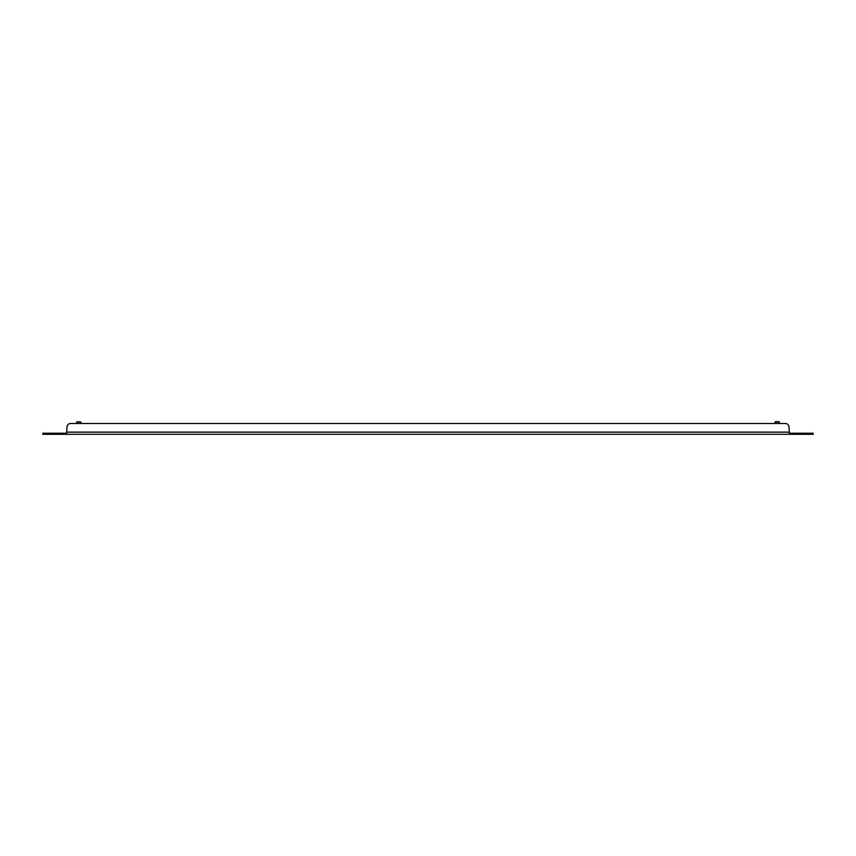 <?xml version="1.0" encoding="UTF-8"?>
<svg xmlns="http://www.w3.org/2000/svg" width="856" height="856" viewBox="0 0 856 856"><rect width="100%" height="100%" fill="white"/><g stroke="black" fill="none" stroke-linecap="round" stroke-linejoin="round"><path stroke-width="1.28" d="M46.395 433.222L46.395 434.302L42.8 434.302L42.8 433.222L66.554 433.222L67.025 432.141L788.975 432.141L789.446 434.302L794.678 434.302L794.678 433.222L813.2 433.222L813.2 434.302L809.605 434.302L809.605 433.222M785.38 423.495L779.356 423.495L779.356 422.062L775.044 422.062L775.044 423.495L80.956 423.495L80.956 422.062L76.644 422.062L76.644 423.495L70.62 423.495L785.38 423.495A3.595 3.595 0 0 1 788.975 427.101L789.446 433.222L794.678 433.222M46.395 434.302L57.812 434.302L57.812 433.222M798.188 433.222L798.188 434.302L809.605 434.302M798.188 434.302L794.678 434.302M789.446 433.222L789.446 434.302L66.554 434.302L67.025 427.101A3.595 3.595 0 0 1 70.62 423.495M61.322 433.222L61.322 434.302L66.554 434.302L66.554 433.222M61.322 434.302L57.812 434.302M77.618 421.698L80.956 422.062M775.418 421.698L778.981 421.698"/></g></svg>
